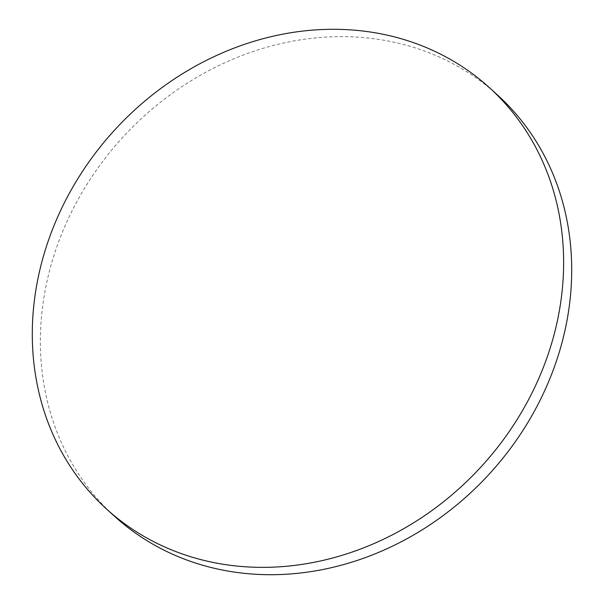 <?xml version="1.0" encoding="UTF-8"?>
<svg xmlns="http://www.w3.org/2000/svg" width="604" height="604" viewBox="0 0 604 604"><rect width="100%" height="100%" fill="white"/><g stroke="black" fill="none" stroke-linecap="round" stroke-linejoin="round"><path stroke-width="0.45" stroke-dasharray="3.02 2.27" d="M497.568 95.077A284.658 248.848 -47.7 0 0 406.039 45.164A284.658 248.848 -47.7 0 0 86.115 185.722A284.658 248.848 -47.7 0 0 114.511 516.261"/><path stroke-width="0.91" d="M197.961 558.836A284.658 248.848 -47.7 0 0 517.885 418.278A284.658 248.848 -47.7 0 0 489.489 87.739A284.658 248.848 -47.7 0 0 397.961 37.818A284.658 248.848 -47.7 0 0 78.037 178.384A284.658 248.848 -47.7 0 0 106.432 508.923A284.658 248.848 -47.7 0 0 197.961 558.836M106.432 508.923L114.511 516.261A284.658 248.848 -47.7 0 0 206.039 566.182A284.658 248.848 -47.7 0 0 525.963 425.616A284.658 248.848 -47.7 0 0 497.568 95.077L489.489 87.739"/></g></svg>
